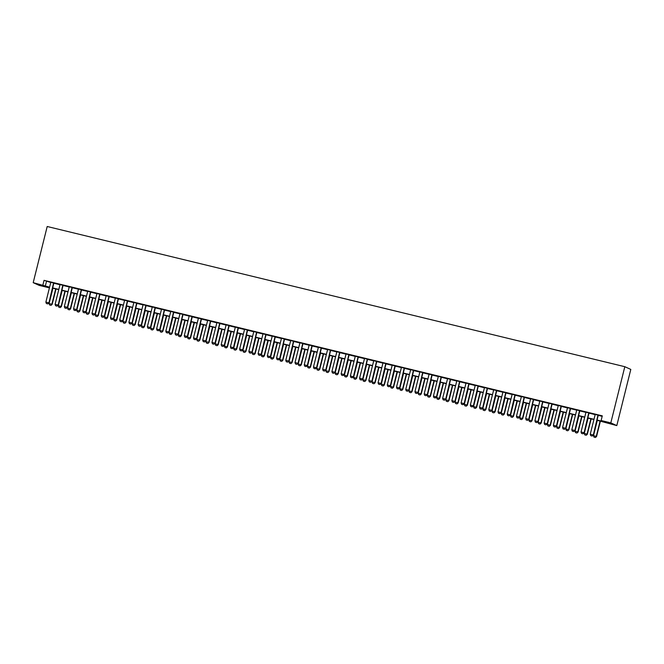 <?xml version="1.0" encoding="UTF-8"?>
<svg xmlns="http://www.w3.org/2000/svg" width="664" height="664" viewBox="0 0 664 664"><rect width="100%" height="100%" fill="white"/><g stroke="black" fill="none" stroke-linecap="round" stroke-linejoin="round"><path stroke-width="1" d="M48.995 287.255L48.87 287.744L39.184 285.387L33.2 282.673L47.202 226.499L624.816 366.702L630.8 369.416L616.798 425.591L597.002 420.279M53.875 283.063L50.804 282.316M63.105 285.304L60.034 284.557M72.335 287.537L69.255 286.798M81.556 289.778L78.485 289.031M90.785 292.019L87.714 291.272M100.015 294.26L96.936 293.513M109.236 296.501L106.165 295.754M118.466 298.742L115.395 297.995M127.695 300.975L124.616 300.236M136.917 303.216L133.846 302.469M146.146 305.457L143.075 304.71M155.376 307.698L152.297 306.951M164.597 309.939L161.526 309.192M173.827 312.18L170.756 311.433M183.056 314.412L179.985 313.674M192.286 316.653L189.207 315.906M201.507 318.894L198.436 318.147M210.737 321.135L207.666 320.388M219.967 323.376L216.887 322.629M229.188 325.617L226.117 324.87M238.417 327.85L235.346 327.111M247.647 330.091L244.568 329.344M256.868 332.332L253.797 331.585M266.098 334.573L263.027 333.826M275.328 336.814L272.248 336.067M284.549 339.055L281.478 338.308M293.778 341.288L290.707 340.549M303.008 343.529L299.937 342.782M312.238 345.77L309.158 345.023M321.459 348.011L318.388 347.264M330.689 350.252L327.618 349.505M339.918 352.493L336.839 351.746M349.139 354.734L346.068 353.987M358.369 356.966L355.298 356.219M367.599 359.207L364.519 358.46M376.82 361.448L373.749 360.701M386.05 363.689L382.979 362.942M395.279 365.93L392.2 365.183M404.5 368.171L401.429 367.424M413.73 370.404L410.659 369.657M422.96 372.645L419.88 371.898M432.189 374.886L429.11 374.139M441.411 377.127L438.34 376.38M450.64 379.368L447.569 378.621M459.87 381.609L456.791 380.862M469.091 383.842L466.02 383.095M478.321 386.083L475.25 385.336M487.55 388.324L484.471 387.577M496.772 390.565L493.701 389.818M506.001 392.806L502.93 392.059M515.231 395.047L512.151 394.3M524.452 397.279L521.381 396.541M533.682 399.521L530.611 398.773M542.911 401.762L539.832 401.014M552.133 404.002L549.062 403.255M561.362 406.243L558.291 405.496M570.592 408.484L567.521 407.737M579.821 410.717L576.742 409.978M589.043 412.958L585.972 412.211M597.06 420.046L603.551 421.623L601.127 420.519L602.289 415.838L44.056 280.341L50.763 282.482M53.834 283.229L59.984 284.723M63.063 285.47L69.214 286.964M72.285 287.711L78.443 289.205M81.514 289.952L87.673 291.446M90.744 292.185L96.894 293.679M99.974 294.426L106.124 295.92M109.195 296.667L115.353 298.161M118.424 298.908L124.575 300.402M127.654 301.149L133.804 302.643M136.875 303.39L143.034 304.884M146.105 305.623L152.255 307.117M155.334 307.864L161.485 309.358M164.556 310.105L170.714 311.599M173.785 312.346L179.936 313.84M183.015 314.587L189.165 316.081M192.236 316.828L198.395 318.322M201.466 319.06L207.624 320.554M210.695 321.301L216.846 322.795M219.925 323.542L226.075 325.036M229.146 325.783L235.305 327.277M238.376 328.024L244.526 329.518M247.606 330.265L253.756 331.759M256.827 332.506L262.986 333.992M266.056 334.739L272.207 336.233M275.286 336.98L281.436 338.474M284.507 339.221L290.666 340.715M293.737 341.462L299.887 342.956M302.967 343.703L309.117 345.197M312.188 345.944L318.346 347.43M321.417 348.177L327.576 349.671M330.647 350.418L336.797 351.912M339.877 352.659L346.027 354.153M349.098 354.9L355.257 356.394M358.328 357.141L364.478 358.635M367.557 359.382L373.707 360.876M376.778 361.614L382.937 363.108M386.008 363.855L392.158 365.349M395.238 366.096L401.388 367.59M404.459 368.337L410.618 369.831M413.689 370.578L419.839 372.072M422.918 372.819L429.069 374.313M432.139 375.052L438.298 376.546M441.369 377.293L447.519 378.787M450.599 379.534L456.749 381.028M459.82 381.775L465.979 383.269M469.05 384.016L475.208 385.51M478.279 386.257L484.429 387.751M487.509 388.49L493.659 389.984M496.73 390.731L502.889 392.225M505.96 392.972L512.11 394.466M515.189 395.213L521.34 396.707M524.411 397.454L530.569 398.948M533.64 399.695L539.79 401.189M542.87 401.927L549.02 403.421M552.091 404.168L558.25 405.662M561.321 406.409L567.471 407.903M570.55 408.651L576.701 410.144M579.772 410.892L585.93 412.385M589.001 413.132L595.16 414.626M598.231 415.365L602.173 416.328M598.272 415.199L595.201 414.452M33.2 282.673L49.593 287.163M44.056 280.341L42.886 285.022M601.127 420.519L610.814 422.877L624.816 366.702M49.534 287.387L46.447 286.641L48.87 287.744M593.931 419.532L587.781 418.038M584.702 417.291L578.551 415.797M575.481 415.05L569.322 413.556M566.251 412.809L560.101 411.315M557.021 410.568L550.871 409.074M547.8 408.335L541.641 406.841M538.57 406.094L532.42 404.6M529.341 403.853L523.191 402.359M520.119 401.612L513.961 400.118M510.89 399.371L504.74 397.877M501.66 397.13L495.51 395.636M492.439 394.897L486.28 393.403M483.209 392.656L477.051 391.162M473.98 390.415L467.829 388.921M464.75 388.174L458.6 386.68M455.529 385.933L449.37 384.439M446.299 383.692L440.149 382.198M437.07 381.46L430.919 379.966M427.848 379.219L421.69 377.725M418.619 376.978L412.468 375.484M409.389 374.737L403.239 373.243M400.168 372.496L394.009 371.002M390.938 370.255L384.788 368.761M381.709 368.022L375.558 366.528M372.487 365.781L366.329 364.287M363.258 363.54L357.107 362.046M354.028 361.299L347.878 359.805M344.799 359.058L338.648 357.564M335.577 356.817L329.419 355.323M326.348 354.576L320.197 353.09M317.118 352.343L310.968 350.849M307.897 350.102L301.738 348.608M298.667 347.861L292.517 346.367M289.438 345.62L283.287 344.126M280.216 343.379L274.058 341.885M270.987 341.138L264.836 339.653M261.757 338.906L255.607 337.412M252.536 336.665L246.377 335.171M243.306 334.424L237.156 332.93M234.077 332.183L227.926 330.689M224.855 329.942L218.697 328.448M215.626 327.701L209.467 326.207M206.396 325.468L200.246 323.974M197.167 323.227L191.016 321.733M187.945 320.986L181.787 319.492M178.716 318.745L172.565 317.251M169.486 316.504L163.336 315.01M160.265 314.263L154.106 312.769M151.035 312.03L144.885 310.536M141.805 309.789L135.655 308.295M132.584 307.548L126.426 306.054M123.355 305.307L117.204 303.813M114.125 303.066L107.975 301.572M104.904 300.825L98.745 299.331M95.674 298.592L89.515 297.099M86.445 296.351L80.294 294.857M77.215 294.111L71.065 292.616M67.994 291.869L61.835 290.375M58.764 289.628L52.614 288.134M616.798 425.591L610.814 422.877M52.672 287.91L58.822 289.404M61.893 290.151L68.052 291.645M71.123 292.392L77.273 293.886M80.352 294.633L86.503 296.127M89.574 296.866L95.732 298.36M98.803 299.107L104.953 300.601M108.033 301.348L114.183 302.842M117.254 303.589L123.413 305.083M126.484 305.83L132.634 307.324M135.713 308.071L141.864 309.565M144.935 310.304L151.093 311.798M154.164 312.545L160.315 314.039M163.394 314.786L169.544 316.28M172.615 317.027L178.774 318.521M181.845 319.268L188.003 320.762M191.074 321.509L197.225 323.003M200.304 323.741L206.454 325.236M209.525 325.982L215.684 327.476M218.755 328.224L224.905 329.717M227.984 330.464L234.135 331.958M237.206 332.706L243.364 334.199M246.435 334.947L252.586 336.44M255.665 337.179L261.815 338.673M264.886 339.42L271.045 340.914M274.116 341.661L280.266 343.155M283.345 343.902L289.496 345.396M292.567 346.143L298.725 347.637M301.796 348.384L307.955 349.878M311.026 350.625L317.176 352.111M320.255 352.858L326.406 354.352M329.477 355.099L335.635 356.593M338.706 357.34L344.857 358.834M347.936 359.581L354.086 361.075M357.157 361.822L363.316 363.316M366.387 364.063L372.537 365.549M375.616 366.296L381.767 367.79M384.838 368.537L390.996 370.031M394.067 370.778L400.218 372.272M403.297 373.019L409.447 374.513M412.518 375.26L418.677 376.754M421.748 377.501L427.898 378.995M430.977 379.733L437.128 381.227M440.199 381.974L446.357 383.468M449.428 384.215L455.587 385.709M458.658 386.456L464.808 387.95M467.888 388.697L474.038 390.191M477.109 390.938L483.267 392.432M486.339 393.171L492.489 394.665M495.568 395.412L501.718 396.906M504.789 397.653L510.948 399.147M514.019 399.894L520.169 401.388M523.249 402.135L529.399 403.629M532.47 404.376L538.629 405.87M541.699 406.609L547.85 408.103M550.929 408.85L557.079 410.344M560.15 411.091L566.309 412.585M569.38 413.332L575.539 414.826M578.61 415.573L584.76 417.067M587.839 417.814L593.989 419.308M46.48 281.445L45.31 286.126M590.777 435.675L592.213 436.032L590.777 435.675L590.263 434.231L595.218 414.377M597.99 415.041L593.326 435.036L592.213 436.032M598.289 415.116L593.326 435.036M590.263 434.231L593.035 434.903L592.163 436.007M597.326 420.353L593.5 435.7L596.272 436.373L600.098 421.026M595.392 437.476L594.014 437.144L595.442 437.501L596.562 436.505L600.397 421.101M593.5 435.7L594.014 437.144M595.442 437.501L596.562 436.505M581.548 433.434L582.984 433.791L581.548 433.434L581.041 431.99L585.988 412.137M588.76 412.809L584.096 432.795L582.984 433.791M589.068 412.883L584.096 432.795M581.041 431.99L583.805 432.662L582.934 433.766M572.326 431.193L573.754 431.55L572.326 431.193L571.812 429.749L576.767 409.896M579.531 410.568L574.875 430.554L573.754 431.55M579.838 410.642L574.875 430.554M571.812 429.749L574.584 430.421L573.704 431.525M563.097 428.952L564.524 429.309L563.097 428.952L562.582 427.516L567.537 407.654M570.301 408.327L565.645 428.313L564.524 429.309M570.608 408.401L565.645 428.313M562.582 427.516L565.354 428.189L564.483 429.293M553.867 426.711L555.303 427.068L553.867 426.711L553.361 425.275L558.308 405.413M561.08 406.086L556.415 426.08L555.303 427.068M561.387 406.161L556.415 426.08M553.361 425.275L556.125 425.948L555.253 427.052M588.096 418.112L584.27 433.459L587.042 434.131L590.869 418.785M586.171 435.235L584.785 434.903L586.212 435.26L587.333 434.264L591.176 418.859M584.27 433.459L584.785 434.903M586.212 435.26L587.333 434.264M578.875 415.871L575.049 431.218L577.813 431.89L581.639 416.544M576.941 432.994L575.555 432.662L576.991 433.019L578.103 432.023L581.946 416.618M575.049 431.218L575.555 432.662M576.991 433.019L578.103 432.023M569.646 413.639L565.819 428.986L568.591 429.649L572.418 414.303M567.712 430.762L566.326 430.421L567.761 430.778L568.882 429.782L572.717 414.377M565.819 428.986L566.326 430.421M567.761 430.778L568.882 429.782M560.416 411.398L556.59 426.744L559.362 427.417L563.188 412.07M558.49 428.521L557.104 428.18L558.532 428.537L559.652 427.55L563.495 412.145M556.59 426.744L557.104 428.18M558.532 428.537L559.652 427.55M544.638 424.47L546.074 424.836L544.638 424.47L544.131 423.034L549.086 403.172M551.85 403.845L547.194 423.839L546.074 424.836M552.158 403.919L547.194 423.839M544.131 423.034L546.904 423.707L546.024 424.811M551.195 409.157L547.368 424.503L550.132 425.176L553.959 409.829M549.261 426.28L547.875 425.939L549.311 426.296L550.423 425.309L554.266 409.904M547.368 424.503L547.875 425.939M549.311 426.296L550.423 425.309M535.416 422.238L536.844 422.594L535.416 422.238L534.902 420.793L539.857 400.931M542.621 401.604L537.964 421.598L536.844 422.594M542.928 401.678L537.964 421.598M534.902 420.793L537.674 421.466L536.803 422.57M541.965 406.916L538.139 422.262L540.903 422.935L544.729 407.588M540.031 424.039L538.645 423.707L540.081 424.064L541.201 423.068L545.036 407.663M538.139 422.262L538.645 423.707M540.081 424.064L541.201 423.068M526.187 419.997L527.623 420.353L526.187 419.997L525.68 418.552L530.627 398.699M533.399 399.371L528.735 419.357L527.623 420.353M533.707 399.446L528.735 419.357M525.68 418.552L528.444 419.225L527.573 420.329M532.736 404.675L528.909 420.022L531.681 420.694L535.508 405.347M530.802 421.798L529.424 421.466L530.851 421.823L531.972 420.827L535.815 405.422M528.909 420.022L529.424 421.466M530.851 421.823L531.972 420.827M516.957 417.756L518.393 418.112L516.957 417.756L516.451 416.311L521.406 396.458M524.17 397.13L519.514 417.116L518.393 418.112M524.477 397.205L519.514 417.116M516.451 416.311L519.215 416.984L518.343 418.088M523.514 402.434L519.688 417.781L522.452 418.453L526.278 403.106M521.58 419.557L520.194 419.225L521.63 419.582L522.742 418.586L526.585 403.181M519.688 417.781L520.194 419.225M521.63 419.582L522.742 418.586M507.736 415.515L509.163 415.871L507.736 415.515L507.221 414.079L512.176 394.217M514.94 394.889L510.284 414.875L509.163 415.871M515.247 394.964L510.284 414.875M507.221 414.079L509.994 414.751L509.114 415.855M514.285 400.193L510.458 415.548L513.222 416.212L517.048 400.865M512.351 417.316L510.965 416.984L512.4 417.341L513.513 416.345L517.356 400.94M510.458 415.548L510.965 416.984M512.4 417.341L513.513 416.345M498.506 413.274L499.942 413.63L498.506 413.274L498 411.838L502.947 391.976M505.719 392.648L501.054 412.643L499.942 413.63M506.018 392.723L501.054 412.643M498 411.838L500.764 412.51L499.892 413.614M505.055 397.96L501.229 413.307L504.001 413.979L507.827 398.632M503.121 415.083L501.743 414.743L503.171 415.1L504.291 414.112L508.134 398.707M501.229 413.307L501.743 414.743M503.171 415.1L504.291 414.112M489.277 411.033L490.713 411.398L489.277 411.033L488.77 409.597L493.717 389.735M496.489 390.407L491.825 410.402L490.713 411.398M496.796 390.482L491.825 410.402M488.77 409.597L491.534 410.269L490.663 411.373M495.834 395.719L492.007 411.066L494.771 411.738L498.598 396.391M493.9 412.842L492.514 412.502L493.95 412.859L495.062 411.871L498.905 396.466M492.007 411.066L492.514 412.502M493.95 412.859L495.062 411.871M480.055 408.8L481.483 409.157L480.055 408.8L479.541 407.356L484.496 387.494M487.26 388.166L482.603 408.161L481.483 409.157M487.567 388.241L482.603 408.161M479.541 407.356L482.313 408.028L481.433 409.132M486.604 393.478L482.778 408.825L485.542 409.497L489.368 394.15M484.67 410.601L483.284 410.269L484.72 410.626L485.832 409.63L489.675 394.225M482.778 408.825L483.284 410.269M484.72 410.626L485.832 409.63M477.374 391.237L473.548 406.584L476.32 407.256L480.147 391.909M475.441 408.36L474.063 408.028L475.49 408.385L476.611 407.389L480.445 391.984M473.548 406.584L474.063 408.028M475.49 408.385L476.611 407.389M468.145 388.996L464.319 404.343L467.091 405.015L470.917 389.668M466.219 406.119L464.833 405.787L466.261 406.144L467.381 405.148L471.224 389.743M464.319 404.343L464.833 405.787M466.261 406.144L467.381 405.148M470.826 406.559L472.262 406.916L470.826 406.559L470.319 405.115L475.266 385.261M478.038 385.933L473.374 405.92L472.262 406.916M478.337 386.008L473.374 405.92M470.319 405.115L473.083 405.787L472.212 406.891M461.596 404.318L463.032 404.675L461.596 404.318L461.09 402.874L466.037 383.02M468.809 383.692L464.144 403.679L463.032 404.675M469.116 383.767L464.144 403.679M461.09 402.874L463.854 403.546L462.982 404.65M452.375 402.077L453.802 402.434L452.375 402.077L451.86 400.641L456.815 380.779M459.579 381.451L454.923 401.438L453.802 402.434M459.886 381.526L454.923 401.438M451.86 400.641L454.632 401.313L453.753 402.417M458.924 386.755L455.097 402.102L457.861 402.774L461.688 387.427M456.99 403.878L455.604 403.546L457.039 403.903L458.152 402.907L461.995 387.502M455.097 402.102L455.604 403.546M457.039 403.903L458.152 402.907M443.145 399.836L444.573 400.193L443.145 399.836L442.631 398.4L447.586 378.538M450.35 379.21L445.693 399.205L444.573 400.193M450.657 379.285L445.693 399.205M442.631 398.4L445.403 399.072L444.531 400.176M449.694 384.522L445.868 399.869L448.64 400.541L452.466 385.195M447.76 401.645L446.382 401.305L447.81 401.662L448.93 400.674L452.765 385.269M445.868 399.869L446.382 401.305M447.81 401.662L448.93 400.674M433.916 397.595L435.352 397.96L433.916 397.595L433.409 396.159L438.356 376.297M441.128 376.969L436.464 396.964L435.352 397.96M441.435 377.044L436.464 396.964M433.409 396.159L436.173 396.831L435.302 397.935M440.464 382.281L436.638 397.628L439.41 398.3L443.237 382.954M438.539 399.404L437.153 399.064L438.58 399.421L439.701 398.433L443.544 383.028M436.638 397.628L437.153 399.064M438.58 399.421L439.701 398.433M424.686 395.362L426.122 395.719L424.686 395.362L424.18 393.918L429.135 374.056M431.899 374.728L427.243 394.723L426.122 395.719M432.206 374.803L427.243 394.723M424.18 393.918L426.952 394.59L426.072 395.694M431.243 380.04L427.417 395.387L430.181 396.059L434.007 380.713M429.309 397.163L427.923 396.823L429.359 397.188L430.471 396.192L434.314 380.787M427.417 395.387L427.923 396.823M429.359 397.188L430.471 396.192M415.465 393.121L416.892 393.478L415.465 393.121L414.95 391.677L419.905 371.823M422.669 372.496L418.013 392.482L416.892 393.478M422.976 372.562L418.013 392.482M414.95 391.677L417.722 392.349L416.851 393.453M422.013 377.799L418.187 393.146L420.959 393.818L424.786 378.472M420.08 394.922L418.693 394.59L420.129 394.947L421.25 393.951L425.084 378.546M418.187 393.146L418.693 394.59M420.129 394.947L421.25 393.951M406.235 390.88L407.671 391.237L406.235 390.88L405.729 389.436L410.676 369.582M413.448 370.255L408.783 390.241L407.671 391.237M413.755 370.329L408.783 390.241M405.729 389.436L408.493 390.108L407.621 391.212M412.784 375.558L408.958 390.905L411.73 391.577L415.556 376.231M410.85 392.681L409.472 392.349L410.9 392.706L412.02 391.71L415.863 376.305M408.958 390.905L409.472 392.349M410.9 392.706L412.02 391.71M397.006 388.639L398.441 388.996L397.006 388.639L396.499 387.203L401.454 367.341M404.218 368.014L399.562 388L398.441 388.996M404.525 368.088L399.562 388M396.499 387.203L399.263 387.867L398.392 388.979M403.563 373.317L399.736 388.664L402.5 389.336L406.327 373.99M401.629 390.44L400.243 390.108L401.678 390.465L402.791 389.469L406.634 374.064M399.736 388.664L400.243 390.108M401.678 390.465L402.791 389.469M387.784 386.398L389.212 386.755L387.784 386.398L387.27 384.962L392.225 365.1M394.989 365.773L390.332 385.767L389.212 386.755M395.296 365.847L390.332 385.767M387.27 384.962L390.042 385.635L389.162 386.738M394.333 371.085L390.507 386.431L393.271 387.104L397.097 371.757M392.399 388.208L391.013 387.867L392.449 388.224L393.569 387.236L397.404 371.823M390.507 386.431L391.013 387.867M392.449 388.224L393.569 387.236M378.555 384.157L379.991 384.514L378.555 384.157L378.048 382.721L382.995 362.859M385.767 363.532L381.103 383.526L379.991 384.514M386.066 363.606L381.103 383.526M378.048 382.721L380.812 383.394L379.941 384.498M369.325 381.924L370.761 382.281L369.325 381.924L368.819 380.48L373.766 360.618M376.538 361.291L371.873 381.285L370.761 382.281M376.845 361.365L371.873 381.285M368.819 380.48L371.583 381.153L370.711 382.257M360.104 379.683L361.531 380.04L360.104 379.683L359.589 378.239L364.544 358.386M367.308 359.058L362.652 379.044L361.531 380.04M367.615 359.124L362.652 379.044M359.589 378.239L362.361 378.912L361.482 380.015M385.103 368.844L381.277 384.19L384.049 384.863L387.876 369.516M383.169 385.967L381.792 385.626L383.219 385.983L384.34 384.995L388.183 369.591M381.277 384.19L381.792 385.626M383.219 385.983L384.34 384.995M375.882 366.603L372.056 381.949L374.82 382.622L378.646 367.275M373.948 383.726L372.562 383.385L373.998 383.75L375.11 382.754L378.953 367.35M372.056 381.949L372.562 383.385M373.998 383.75L375.11 382.754M366.652 364.362L362.826 379.708L365.59 380.381L369.416 365.034M364.719 381.485L363.332 381.153L364.768 381.509L365.881 380.513L369.723 365.109M362.826 379.708L363.332 381.153M364.768 381.509L365.881 380.513M350.874 377.442L352.31 377.799L350.874 377.442L350.368 375.998L355.315 356.145M358.087 356.817L353.422 376.803L352.31 377.799M358.386 356.892L353.422 376.803M350.368 375.998L353.132 376.671L352.26 377.774M357.423 362.121L353.597 377.467L356.369 378.14L360.195 362.793M355.489 379.244L354.111 378.912L355.539 379.268L356.659 378.272L360.494 362.868M353.597 377.467L354.111 378.912M355.539 379.268L356.659 378.272M341.645 375.202L343.081 375.558L341.645 375.202L341.138 373.766L346.085 353.904M348.857 354.576L344.193 374.562L343.081 375.558M349.164 354.651L344.193 374.562M341.138 373.766L343.902 374.43L343.031 375.533M348.193 359.88L344.367 375.226L347.139 375.899L350.966 360.552M346.268 377.003L344.882 376.671L346.317 377.027L347.43 376.031L351.273 360.627M344.367 375.226L344.882 376.671M346.317 377.027L347.43 376.031M332.423 372.961L333.851 373.317L332.423 372.961L331.909 371.525L336.864 351.663M339.628 352.335L334.971 372.33L333.851 373.317M339.935 352.41L334.971 372.33M331.909 371.525L334.681 372.197L333.801 373.301M338.972 357.647L335.146 372.994L337.91 373.666L341.736 358.319M337.038 374.77L335.652 374.43L337.088 374.786L338.2 373.791L342.043 358.386M335.146 372.994L335.652 374.43M337.088 374.786L338.2 373.791M323.194 370.719L324.621 371.076L323.194 370.719L322.679 369.284L327.634 349.422M330.406 350.094L325.742 370.089L324.621 371.076M330.705 350.169L325.742 370.089M322.679 369.284L325.451 369.956L324.58 371.06M329.742 355.406L325.916 370.753L328.688 371.425L332.515 356.078M327.808 372.529L326.431 372.189L327.858 372.546L328.979 371.558L332.813 356.153M325.916 370.753L326.431 372.189M327.858 372.546L328.979 371.558M313.964 368.487L315.4 368.844L313.964 368.487L313.458 367.043L318.405 347.181M321.177 347.853L316.512 367.848L315.4 368.844M321.484 347.928L316.512 367.848M313.458 367.043L316.222 367.715L315.35 368.819M304.743 366.246L306.17 366.603L304.743 366.246L304.228 364.802L309.183 344.948M311.947 345.62L307.291 365.607L306.17 366.603M312.254 345.687L307.291 365.607M304.228 364.802L307 365.474L306.121 366.578M295.513 364.005L296.941 364.362L295.513 364.005L294.999 362.561L299.954 342.707M302.718 343.379L298.061 363.366L296.941 364.362M303.025 343.454L298.061 363.366M294.999 362.561L297.771 363.233L296.899 364.337M320.513 353.165L316.686 368.512L319.459 369.184L323.285 353.837M318.587 370.288L317.201 369.948L318.629 370.313L319.749 369.317L323.592 353.912M316.686 368.512L317.201 369.948M318.629 370.313L319.749 369.317M311.291 350.924L307.465 366.271L310.229 366.943L314.055 351.596M309.358 368.047L307.971 367.715L309.407 368.072L310.52 367.076L314.363 351.671M307.465 366.271L307.971 367.715M309.407 368.072L310.52 367.076M302.062 348.683L298.236 364.03L301.008 364.702L304.834 349.355M300.128 365.806L298.742 365.474L300.178 365.831L301.298 364.835L305.133 349.43M298.236 364.03L298.742 365.474M300.178 365.831L301.298 364.835M286.284 361.764L287.719 362.121L286.284 361.764L285.777 360.32L290.724 340.466M293.496 341.138L288.832 361.125L287.719 362.121M293.803 341.213L288.832 361.125M285.777 360.32L288.541 360.992L287.67 362.096M292.832 346.442L289.006 361.789L291.778 362.461L295.604 347.114M290.907 363.565L289.521 363.233L290.948 363.59L292.069 362.594L295.912 347.189M289.006 361.789L289.521 363.233M290.948 363.59L292.069 362.594M277.054 359.523L278.49 359.88L277.054 359.523L276.548 358.087L281.503 338.225M284.267 338.897L279.61 358.892L278.49 359.88M284.574 338.972L279.61 358.892M276.548 358.087L279.32 358.759L278.44 359.863M283.611 344.209L279.785 359.556L282.549 360.228L286.375 344.882M281.677 361.332L280.291 360.992L281.727 361.349L282.839 360.353L286.682 344.948M279.785 359.556L280.291 360.992M281.727 361.349L282.839 360.353M267.833 357.282L269.26 357.639L267.833 357.282L267.318 355.846L272.273 335.984M275.037 336.656L270.381 356.651L269.26 357.639M275.344 336.731L270.381 356.651M267.318 355.846L270.09 356.518L269.219 357.622M274.381 341.968L270.555 357.315L273.319 357.987L277.145 342.641M272.447 359.091L271.061 358.751L272.497 359.108L273.618 358.12L277.452 342.715M270.555 357.315L271.061 358.751M272.497 359.108L273.618 358.12M258.603 355.041L260.039 355.406L258.603 355.041L258.097 353.605L263.044 333.743M265.816 334.415L261.151 354.41L260.039 355.406M266.115 334.49L261.151 354.41M258.097 353.605L260.861 354.277L259.989 355.381M265.152 339.727L261.326 355.074L264.098 355.746L267.924 340.4M263.218 356.85L261.84 356.51L263.268 356.875L264.388 355.879L268.231 340.474M261.326 355.074L261.84 356.51M263.268 356.875L264.388 355.879M249.373 352.808L250.809 353.165L249.373 352.808L248.867 351.364L253.814 331.51M256.586 332.174L251.93 352.169L250.809 353.165M256.893 332.249L251.93 352.169M248.867 351.364L251.631 352.036L250.76 353.14M255.93 337.486L252.104 352.833L254.868 353.505L258.694 338.159M253.997 354.609L252.611 354.277L254.046 354.634L255.159 353.638L259.002 338.233M252.104 352.833L252.611 354.277M254.046 354.634L255.159 353.638M240.152 350.567L241.58 350.924L240.152 350.567L239.638 349.123L244.593 329.269M247.357 329.942L242.7 349.928L241.58 350.924M247.664 330.016L242.7 349.928M239.638 349.123L242.41 349.795L241.53 350.899M246.701 335.245L242.875 350.592L245.638 351.264L249.465 335.918M244.767 352.368L243.381 352.036L244.817 352.393L245.929 351.397L249.772 335.992M242.875 350.592L243.381 352.036M244.817 352.393L245.929 351.397M230.923 348.326L232.358 348.683L230.923 348.326L230.416 346.882L235.363 327.028M238.135 327.701L233.471 347.687L232.358 348.683M238.434 327.775L233.471 347.687M230.416 346.882L233.18 347.554L232.309 348.658M237.471 333.004L233.645 348.351L236.417 349.023L240.243 333.677M235.537 350.127L234.16 349.795L235.587 350.152L236.708 349.156L240.551 333.751M233.645 348.351L234.16 349.795M235.587 350.152L236.708 349.156M221.693 346.085L223.129 346.442L221.693 346.085L221.187 344.649L226.133 324.787M228.906 325.46L224.241 345.454L223.129 346.442M229.213 325.534L224.241 345.454M221.187 344.649L223.951 345.322L223.079 346.425M228.25 330.772L224.424 346.118L227.188 346.791L231.014 331.436M226.316 347.894L224.93 347.554L226.366 347.911L227.478 346.915L231.321 331.51M224.424 346.118L224.93 347.554M226.366 347.911L227.478 346.915M212.472 343.844L213.899 344.201L212.472 343.844L211.957 342.408L216.912 322.546M219.676 323.219L215.02 343.213L213.899 344.201M219.983 323.293L215.02 343.213M211.957 342.408L214.729 343.081L213.849 344.184M219.02 328.531L215.194 343.877L217.958 344.55L221.784 329.203M217.087 345.653L215.7 345.313L217.136 345.67L218.248 344.682L222.091 329.278M215.194 343.877L215.7 345.313M217.136 345.67L218.248 344.682M203.242 341.603L204.678 341.968L203.242 341.603L202.727 340.167L207.683 320.305M210.455 320.978L205.79 340.972L204.678 341.968M210.754 321.052L205.79 340.972M202.727 340.167L205.5 340.839L204.628 341.943M209.791 326.29L205.964 341.636L208.737 342.309L212.563 326.962M207.857 343.412L206.479 343.072L207.907 343.437L209.027 342.441L212.862 327.037M205.964 341.636L206.479 343.072M207.907 343.437L209.027 342.441M194.012 339.37L195.448 339.727L194.012 339.37L193.506 337.926L198.453 318.073M201.225 318.737L196.561 338.731L195.448 339.727M201.532 318.811L196.561 338.731M193.506 337.926L196.27 338.599L195.399 339.702M200.561 324.049L196.735 339.395L199.507 340.068L203.333 324.721M198.636 341.171L197.249 340.839L198.677 341.196L199.798 340.2L203.64 324.796M196.735 339.395L197.249 340.839M198.677 341.196L199.798 340.2M184.791 337.129L186.219 337.486L184.791 337.129L184.277 335.685L189.232 315.832M191.996 316.504L187.339 336.49L186.219 337.486M192.303 316.579L187.339 336.49M184.277 335.685L187.049 336.357L186.169 337.461M191.34 321.808L187.514 337.154L190.278 337.827L194.104 322.48M189.406 338.93L188.02 338.599L189.456 338.955L190.568 337.959L194.411 322.555M187.514 337.154L188.02 338.599M189.456 338.955L190.568 337.959M175.562 334.888L176.989 335.245L175.562 334.888L175.047 333.444L180.002 313.591M182.766 314.263L178.11 334.249L176.989 335.245M183.073 314.338L178.11 334.249M175.047 333.444L177.819 334.116L176.948 335.22M182.11 319.567L178.284 334.913L181.056 335.586L184.882 320.239M180.176 336.689L178.79 336.357L180.226 336.714L181.347 335.718L185.181 320.314M178.284 334.913L178.79 336.357M180.226 336.714L181.347 335.718M166.332 332.647L167.768 333.004L166.332 332.647L165.826 331.212L170.772 311.35M173.545 312.022L168.88 332.008L167.768 333.004M173.852 312.097L168.88 332.008M165.826 331.212L168.59 331.884L167.718 332.988M172.881 317.334L169.054 332.681L171.827 333.345L175.653 317.998M170.955 334.457L169.569 334.116L170.997 334.473L172.117 333.477L175.96 318.073M169.054 332.681L169.569 334.116M170.997 334.473L172.117 333.477M157.102 330.406L158.538 330.763L157.102 330.406L156.596 328.971L161.551 309.109M164.315 309.781L159.659 329.776L158.538 330.763M164.622 309.856L159.659 329.776M156.596 328.971L159.368 329.643L158.488 330.747M163.659 315.093L159.833 330.44L162.597 331.112L166.423 315.765M161.725 332.216L160.339 331.875L161.775 332.232L162.887 331.245L166.73 315.84M159.833 330.44L160.339 331.875M161.775 332.232L162.887 331.245M147.881 328.165L149.309 328.531L147.881 328.165L147.367 326.729L152.322 306.868M155.085 307.54L150.429 327.535L149.309 328.531M155.393 307.615L150.429 327.535M147.367 326.729L150.139 327.402L149.267 328.506M154.43 312.852L150.603 328.199L153.367 328.871L157.202 313.524M152.496 329.975L151.11 329.634L152.546 330L153.666 329.004L157.501 313.599M150.603 328.199L151.11 329.634M152.546 330L153.666 329.004M138.651 325.933L140.087 326.29L138.651 325.933L138.145 324.488L143.092 304.627M145.864 305.299L141.2 325.294L140.087 326.29M146.171 305.374L141.2 325.294M138.145 324.488L140.909 325.161L140.038 326.265M145.2 310.611L141.374 325.958L144.146 326.63L147.972 311.283M143.266 327.734L141.888 327.402L143.316 327.759L144.437 326.763L148.279 311.358M141.374 325.958L141.888 327.402M143.316 327.759L144.437 326.763M129.422 323.692L130.858 324.049L129.422 323.692L128.916 322.248L133.871 302.394M136.635 303.066L131.978 323.053L130.858 324.049M136.942 303.141L131.978 323.053M128.916 322.248L131.679 322.92L130.808 324.024M135.979 308.37L132.153 323.717L134.917 324.389L138.743 309.042M134.045 325.493L132.659 325.161L134.095 325.518L135.207 324.522L139.05 309.117M132.153 323.717L132.659 325.161M134.095 325.518L135.207 324.522M120.201 321.451L121.628 321.808L120.201 321.451L119.686 320.007L124.641 300.153M127.405 300.825L122.749 320.812L121.628 321.808M127.712 300.9L122.749 320.812M119.686 320.007L122.458 320.679L121.578 321.783M126.749 306.129L122.923 321.476L125.687 322.148L129.513 306.801M124.815 323.252L123.429 322.92L124.865 323.277L125.977 322.281L129.82 306.876M122.923 321.476L123.429 322.92M124.865 323.277L125.977 322.281M110.971 319.21L112.407 319.567L110.971 319.21L110.465 317.774L115.412 297.912M118.184 298.584L113.519 318.571L112.407 319.567M118.482 298.659L113.519 318.571M110.465 317.774L113.229 318.446L112.357 319.55M117.52 303.896L113.693 319.243L116.466 319.907L120.292 304.56M115.586 321.019L114.208 320.679L115.636 321.036L116.756 320.04L120.599 304.635M113.693 319.243L114.208 320.679M115.636 321.036L116.756 320.04M101.741 316.969L103.177 317.326L101.741 316.969L101.235 315.533L106.182 295.671M108.954 296.343L104.29 316.338L103.177 317.326M109.261 296.418L104.29 316.338M101.235 315.533L103.999 316.205L103.127 317.309M92.52 314.728L93.948 315.093L92.52 314.728L92.005 313.292L96.961 293.43M99.725 294.102L95.068 314.097L93.948 315.093M100.032 294.177L95.068 314.097M92.005 313.292L94.778 313.964L93.898 315.068M83.29 312.495L84.726 312.852L83.29 312.495L82.784 311.051L87.731 291.189M90.503 291.861L85.839 311.856L84.726 312.852M90.802 291.936L85.839 311.856M82.784 311.051L85.548 311.723L84.677 312.827M74.061 310.254L75.497 310.611L74.061 310.254L73.555 308.81L78.501 288.956M81.274 289.628L76.609 309.615L75.497 310.611M81.581 289.703L76.609 309.615M73.555 308.81L76.319 309.482L75.447 310.586M64.84 308.013L66.267 308.37L64.84 308.013L64.325 306.569L69.28 286.715M72.044 287.387L67.388 307.374L66.267 308.37M72.351 287.462L67.388 307.374M64.325 306.569L67.097 307.241L66.217 308.345M55.61 305.772L57.038 306.129L55.61 305.772L55.095 304.336L60.05 284.474M62.814 285.147L58.158 305.133L57.038 306.129M63.121 285.221L58.158 305.133M55.095 304.336L57.868 305.008L56.996 306.112M108.298 301.655L104.472 317.002L107.236 317.674L111.062 302.327M106.364 318.778L104.978 318.438L106.414 318.795L107.526 317.807L111.369 302.402M104.472 317.002L104.978 318.438M106.414 318.795L107.526 317.807M99.069 299.414L95.242 314.761L98.006 315.433L101.833 300.087M97.135 316.537L95.749 316.197L97.185 316.554L98.297 315.566L102.14 300.161M95.242 314.761L95.749 316.197M97.185 316.554L98.297 315.566M89.839 297.173L86.013 312.52L88.785 313.192L92.611 297.846M87.905 314.296L86.527 313.964L87.955 314.321L89.076 313.325L92.91 297.92M86.013 312.52L86.527 313.964M87.955 314.321L89.076 313.325M80.61 294.932L76.783 310.279L79.555 310.951L83.382 295.604M78.684 312.055L77.298 311.723L78.725 312.08L79.846 311.084L83.689 295.679M76.783 310.279L77.298 311.723M78.725 312.08L79.846 311.084M71.388 292.691L67.562 308.038L70.326 308.71L74.152 293.363M69.454 309.814L68.068 309.482L69.504 309.839L70.616 308.843L74.459 293.438M67.562 308.038L68.068 309.482M69.504 309.839L70.616 308.843M62.159 290.45L58.332 305.797L61.105 306.469L64.931 291.123M60.225 307.573L58.847 307.241L60.275 307.598L61.395 306.602L65.23 291.197M58.332 305.797L58.847 307.241M60.275 307.598L61.395 306.602M46.38 303.531L47.816 303.888L46.38 303.531L45.874 302.095L50.821 282.233M53.593 282.906L48.928 302.9L47.816 303.888M53.9 282.98L48.928 302.9M45.874 302.095L48.638 302.767L47.766 303.871M52.929 288.217L49.103 303.564L51.875 304.236L55.701 288.89M51.004 305.34L49.617 305L51.045 305.357L52.166 304.369L56.008 288.964M49.103 303.564L49.617 305M51.045 305.357L52.166 304.369"/></g></svg>
